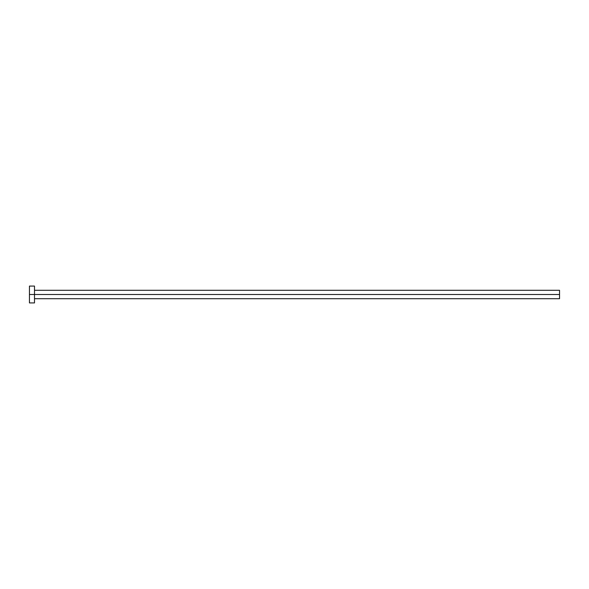 <?xml version="1.0" encoding="UTF-8"?>
<svg xmlns="http://www.w3.org/2000/svg" width="589" height="589" viewBox="0 0 589 589"><rect width="100%" height="100%" fill="white"/><g stroke="black" fill="none" stroke-linecap="round" stroke-linejoin="round"><path stroke-width="0.44" stroke-dasharray="2.94 2.21" d="M34.501 294.5L559.55 294.5L559.55 298.704L559.55 294.5L34.501 294.5L34.501 302.915L34.501 294.5L29.45 294.5L34.501 294.5L34.501 286.085L34.501 294.5M29.45 302.915L29.45 286.085L29.45 302.915M559.55 290.296L559.55 294.5L559.55 290.296"/><path stroke-width="0.88" d="M29.45 302.915L29.45 286.085L29.45 294.5L559.55 294.5L559.55 298.704L559.55 294.5L29.45 294.5L29.45 302.915L34.501 302.915L34.501 286.085L34.501 302.915M559.55 294.5L559.55 290.296L559.55 294.5M34.501 298.704L559.55 298.704M29.45 286.085L34.501 286.085M34.501 290.296L559.55 290.296"/></g></svg>
